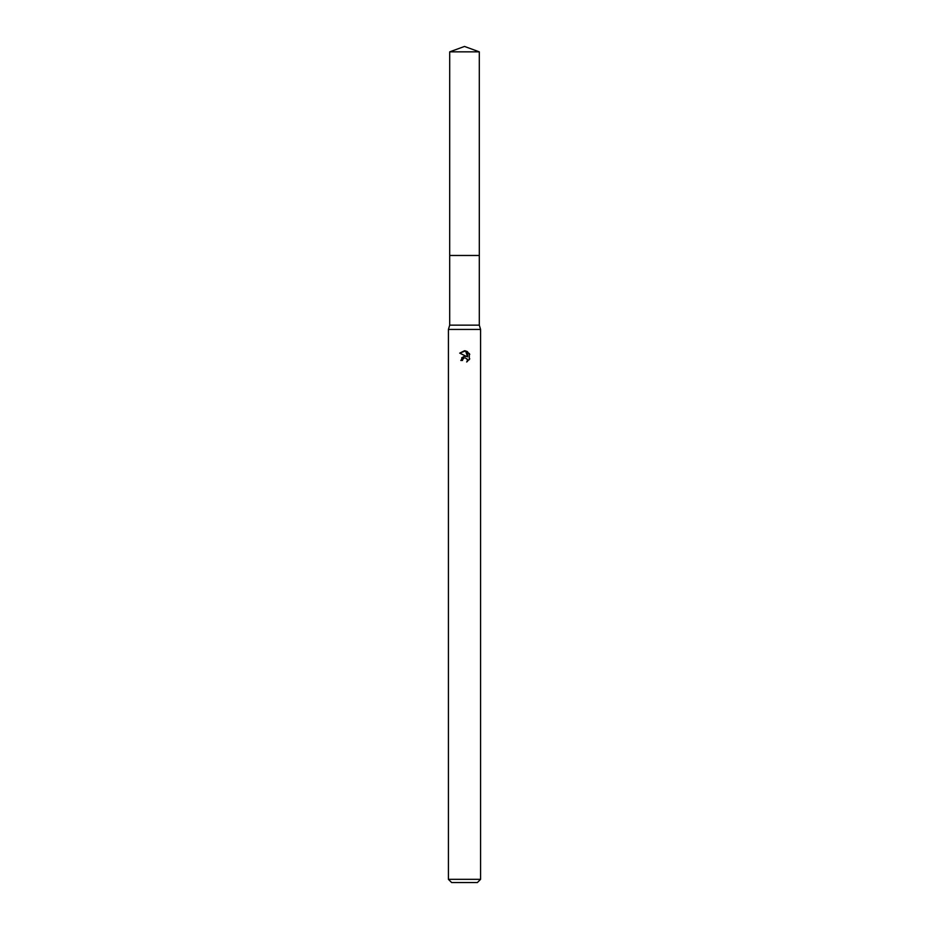 <?xml version="1.0" encoding="UTF-8"?>
<svg xmlns="http://www.w3.org/2000/svg" width="929" height="929" viewBox="0 0 929 929"><rect width="100%" height="100%" fill="white"/><g stroke="black" fill="none" stroke-linecap="round" stroke-linejoin="round"><path stroke-width="0.7" stroke-dasharray="4.64 3.48" d="M479.294 255.487L449.706 255.475L479.306 255.475M479.294 325.15L449.706 325.15M480.583 329.435L448.417 329.435M480.583 879.333L448.417 879.333M477.367 882.55L451.633 882.55M469.273 359.755L469.273 353.415M461.713 357.816L460.807 360.464L462.491 360.464M465.696 356.26L464.512 356.237M459.727 353.125L466.544 356.481M462.758 359.302L464.105 358.06M465.557 357.932L467.182 359M467.624 351.743L467.624 356.875L465.534 350.872M479.294 51.838L449.706 51.838"/><path stroke-width="1.39" d="M449.706 51.838L479.294 51.838L464.5 46.45L449.706 51.838L449.694 255.475L479.294 255.475L479.294 325.15L480.583 329.435L480.583 879.333L448.417 879.333L451.633 882.55L477.367 882.55L480.583 879.333M479.294 51.838L479.306 255.475L449.694 255.475L449.706 325.15L479.294 325.15M449.706 325.15L448.417 329.435L480.583 329.435M462.491 360.464L462.758 359.302L462.491 360.464L460.807 360.464L464.5 356.237L466.544 356.481L459.727 353.125L465.534 350.883L467.624 356.875L467.624 351.743M466.637 351.208L469.772 354.344L466.637 351.208M469.273 353.415L469.273 359.755M469.772 358.815L466.637 361.962L469.772 358.826M467.182 359L467.357 361.59L467.426 359.465L465.278 357.886M466.544 356.481L465.696 356.26M464.512 356.237L461.713 357.816M464.105 358.06L462.758 359.302M465.534 350.883L464.605 350.767M464.5 350.767L459.727 353.125M448.417 329.435L448.417 879.333"/></g></svg>
